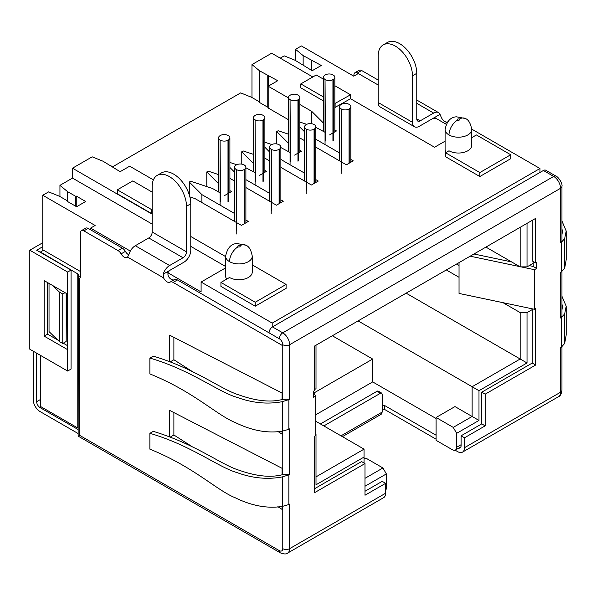 <?xml version="1.0" encoding="UTF-8"?>
<svg xmlns="http://www.w3.org/2000/svg" width="596" height="596" viewBox="0 0 596 596"><rect width="100%" height="100%" fill="white"/><g stroke="black" fill="none" stroke-linecap="round" stroke-linejoin="round"><path stroke-width="0.89" d="M282.765 506.362L282.765 548.655A4.85 2.801 -120 0 1 279.338 550.637L79.685 435.363L79.685 278.451A4.85 2.801 60 0 0 80.438 276.417L80.438 232.857A4.85 2.801 -120 0 1 81.436 230.637A4.85 2.801 -120 0 1 83.865 230.875L118.038 250.603A6.064 3.502 -120 0 1 121.1 253.859A6.064 3.502 60 0 0 127.186 257.412A6.064 3.502 60 0 0 127.589 257.107L128.945 254.343A9.7 5.602 -60 0 1 135.307 245.723L148.762 237.953A4.85 2.801 120 0 0 152.196 232.015L152.196 186.474A24.25 13.999 -120 0 1 157.217 175.373L161.501 172.9A24.25 13.999 60 0 1 180.186 179.396A24.25 13.999 60 0 1 190.772 203.802L190.772 250.327A9.7 5.602 120 0 1 183.918 262.21L170.456 269.981C167.804 271.634 167.23 273.951 168.743 276.909A6.064 3.502 -120 0 0 174.3 279.71M543.396 170.486L553.684 176.431A4.85 2.801 120 0 1 556.113 176.192L545.817 170.247A4.85 2.801 -60 0 0 543.396 170.486L272.476 326.899A4.85 2.801 -60 0 0 269.049 332.844L279.338 338.781A4.85 2.801 60 0 1 282.765 344.719A4.85 2.801 60 0 1 282.653 345.65L173.145 282.422A6.064 3.502 -120 0 0 170.113 282.124A6.064 3.502 -120 0 0 170.084 282.139A6.064 3.502 60 0 1 170.054 282.161A6.064 3.502 60 0 1 163.595 277.9L163.237 274.145A9.7 5.602 120 0 1 169.599 265.525L135.307 245.723M282.079 506.414L282.079 509.401L277.863 506.704M169.599 436.913L169.599 410.368L282.079 468.314L282.079 474.714M282.079 431.176L282.079 434.164L277.863 431.467M169.599 361.675L169.599 335.131L282.079 393.077L282.079 399.476M191.636 371.107L173.883 359.753L170.188 361.891M173.883 359.753L173.883 337.343M282.765 548.655A4.85 2.801 180 0 0 289.626 548.655A9.7 5.602 -120 0 1 287.615 553.095L383.638 497.66A9.7 5.602 60 0 0 385.642 493.22L289.626 548.655L289.626 504.104L288.866 504.544L288.866 474.848L289.626 474.409L289.626 428.867L288.866 429.306L288.866 399.611L289.626 399.171L289.626 344.719L560.538 188.306A9.7 5.602 60 0 0 553.684 176.431L282.765 332.844A4.85 2.801 120 0 0 279.338 338.781L177.437 279.949A6.064 3.502 60 0 0 174.404 279.651L170.113 282.124M170.151 282.109L174.375 279.666A6.064 3.502 60 0 1 174.404 279.651M81.436 230.637L85.727 228.164A4.85 2.801 60 0 1 88.148 228.402L122.322 248.13A6.064 3.502 60 0 1 125.384 251.385A6.064 3.502 -120 0 0 128.796 254.82M78.136 432.42L78.143 390.052M191.636 446.344L173.883 434.991L173.883 412.581M173.883 434.991L170.188 437.129M364.998 491.275L382.215 481.337L385.642 483.319L364.998 495.239L364.998 463.554L314.487 492.721L314.487 436.294L315.701 435.594L315.701 395.997L313.511 392.526M385.642 493.22L385.642 483.319M556.105 176.192C558.355 176.93 562.81 183.605 561.961 186.332A4.85 2.801 -0 0 1 560.538 188.306L560.538 242.758L561.298 242.319L561.298 272.014L560.538 272.454L560.538 317.996L561.298 317.556L561.298 347.252L560.538 347.691L560.538 392.243L464.522 447.678L464.522 437.777L485.166 425.857L481.732 423.883L481.732 392.198L532.25 363.038L532.25 308.825M521.053 266.874L534.463 269.69L534.463 309.287L535.677 308.586L535.677 365.02L485.166 394.18L485.166 425.857M534.463 269.69L536.653 268.431L533.219 266.449L533.219 261.51M315.701 395.997L313.511 397.256L313.511 391.192L314.487 390.633L314.487 346.075L535.677 218.367L535.677 262.925L536.653 262.367L536.653 268.431M364.998 463.554L361.571 461.58L314.487 488.765M535.677 262.925L532.25 260.944L532.25 220.349M458.756 448.103A4.85 2.801 60 0 0 460.082 447.916A4.85 2.801 60 0 0 461.088 445.696L461.088 435.803L481.732 423.883M470.184 256.183L519.66 266.576M533.219 266.449L529.218 265.607M511.547 261.897L473.969 254M534.463 309.287L459.039 293.441L459.039 262.62M535.677 365.02L532.25 363.038M485.166 394.18L481.732 392.198M461.088 435.803L464.522 437.777M436.093 439.185L384.77 409.556L384.77 405.6L436.093 435.229M464.515 447.678A9.7 5.602 -120 0 1 462.511 452.118A9.7 5.602 -120 0 1 457.661 451.641L455.12 450.174M384.77 409.556L382.207 408.886M78.136 433.53L40.088 411.575A9.7 5.602 -120 0 1 33.227 399.692L33.227 351.186M79.685 435.363L78.21 436.16L280.344 552.857A4.85 2.801 120 0 1 279.338 550.637M80.438 271.515L43.545 250.223L40.461 252.011L78.337 274.227L78.136 436.026M78.106 429.522L40.088 407.612A4.85 2.801 60 0 1 36.661 401.674L36.661 353.167M41.288 406.919L40.088 407.612M382.207 404.93L384.77 405.6M342.417 436.659L381.202 414.272L382.207 412.052L340.994 435.832M320.417 423.957L377.052 391.259A2.421 1.401 -60 0 1 378.259 391.14L381.701 393.122L382.207 394.232L382.207 412.052M323.844 425.931L380.494 393.241L381.701 393.122M42.77 246.684L36.661 250.208L71.066 270.07L71.066 369.066L67.639 371.047L29.8 349.211L29.8 250.208L67.639 272.052L71.066 270.07M29.8 250.208L42.77 242.721M47.605 282.593L47.605 334.155L57.819 340.048M63.258 343.192L67.251 345.494M67.251 349.45L67.251 293.932L44.171 280.619L44.171 336.137L67.251 349.45M67.639 272.052L67.639 371.047M47.605 334.155L44.171 336.137M416.768 100.039L438.507 112.592A9.7 5.602 120 0 1 440.012 114.35L441.368 117.524A6.064 3.502 -120 0 0 447.685 121.867L444.862 123.499L447.678 121.875M378.184 80.058L361.638 70.507A4.85 2.801 60 0 0 359.217 70.261L354.925 72.742A4.85 2.801 -120 0 0 353.92 74.962L353.92 76.064M561.961 271.605L561.961 316.081L560.538 317.996L560.538 272.454M561.961 240.836L560.538 242.758L560.538 239.011M378.184 85.004L357.354 72.98A4.85 2.801 -120 0 0 354.925 72.742M561.961 228.775L562.378 231.606L561.961 234.682M561.298 242.319L564.665 238.691L566.2 230.972L561.961 221.094M566.2 230.972L566.2 259.7L564.665 268.2L561.298 272.014M561.961 304.012L562.378 306.843L561.961 309.92M561.298 317.556L564.665 313.928L566.2 306.21L561.961 296.331M566.2 306.21L566.2 334.937L564.665 343.438L561.298 347.252M272.476 326.899L282.765 332.844A9.7 5.602 -120 0 1 289.626 344.719A4.85 2.801 0 0 1 282.765 344.719L282.765 399.38L289.626 399.171M282.765 399.38C270.949 402.553 256.489 401.115 239.383 395.073C221.116 389.68 196.531 369.162 153.284 356.125L149.879 358.084C190.705 369.885 218.799 392.295 237.059 397.368C252.615 403.052 267.738 404.483 282.415 401.644L288.866 399.611M288.866 429.306L282.415 431.154C267.552 433.515 251.847 430.655 235.308 422.564C216.795 415.203 193.804 391.594 149.879 373.923L149.879 358.084M282.765 431.124L282.765 474.617L289.626 474.409M282.765 474.617C270.949 477.791 256.489 476.353 239.383 470.311C221.116 464.91 196.531 444.4 153.284 431.362L149.879 433.322C190.705 445.123 218.799 467.532 237.059 472.606C252.615 478.29 267.738 479.713 282.415 476.882L288.866 474.848M288.866 504.544L282.415 506.391C267.552 508.753 251.847 505.892 235.308 497.802C216.795 490.441 193.804 466.832 149.879 449.16L149.879 433.322M157.217 175.373A24.25 13.999 -120 0 1 175.902 181.869A24.25 13.999 -120 0 1 186.488 206.276L186.488 251.817A4.85 2.801 -60 0 1 183.054 257.755L169.599 265.525M78.188 277.684L79.469 278.608M78.173 277.498L80.438 276.373M78.136 428.233A2.891 1.669 0 0 0 77.785 427.988L40.461 406.442L40.461 355.358M66.528 293.515L66.186 341.106M40.461 252.011L40.461 252.406M66.186 293.321L66.186 341.501L62.759 343.475L59.324 341.501L49.036 331.6L49.036 283.42M52.47 285.402L59.324 292.003L59.324 341.501M65.038 292.658L62.759 293.977L59.324 292.003M62.759 343.475L62.759 293.977M438.507 112.592A9.7 5.602 120 0 0 433.657 113.069L420.195 120.846A4.85 2.801 -60 0 1 417.774 121.085A4.85 2.801 -60 0 1 416.768 118.865L416.768 73.323A24.25 13.999 60 0 0 406.181 48.924A24.25 13.999 60 0 0 387.497 42.428L383.206 44.901A24.25 13.999 -120 0 0 378.184 56.002L378.184 102.527A9.7 5.602 -60 0 0 380.196 106.967L414.488 126.769A9.7 5.602 120 0 0 419.338 126.285L432.8 118.515L435.341 118.351M383.206 44.901A24.25 13.999 -120 0 1 401.898 51.398A24.25 13.999 -120 0 1 412.477 75.796L412.477 122.329A9.7 5.602 120 0 0 414.488 126.769M226.733 279.099A13.321 7.696 180 0 1 225.616 276.015L225.616 256.22A13.321 7.696 -0 0 0 229.52 261.659A12.121 7.003 -60 0 1 238.095 246.804A1.199 0.693 0 0 0 239.786 246.804A1.199 0.693 0 0 0 239.786 245.828A1.199 0.693 -0 0 0 238.095 245.828A1.199 0.693 -0 0 0 238.095 246.804M229.52 261.659A13.321 7.696 0 0 0 248.361 261.659A13.321 7.696 0 0 0 252.264 256.22L252.264 272.059A13.321 7.696 180 0 1 248.361 277.498A13.321 7.696 180 0 1 229.52 277.498L220.937 282.452L220.937 286.408L255.23 306.21L286.095 288.389L286.095 284.434L252.264 264.9M334.84 107.496L350.537 98.742L434.558 147.249L445.093 141.17M539.961 172.468L539.961 168.512L471.734 129.116M539.961 168.512L272.208 323.099L272.208 327.07M166.753 272.119L201.098 291.943L201.098 282.042L272.208 323.099M201.098 282.042L225.616 267.887M225.616 256.6L190.772 236.485M152.196 214.21L72.496 168.199L92.179 156.837L103.041 161.225L120.139 171.693L129.675 166.187L153.395 179.88M236.225 222.382L195.041 198.602L189.856 196.874M236.396 222.479L241.455 225.4L248.316 221.436L245.887 220.036M234.63 213.539L201.902 194.639L189.297 182.041L190.705 181.229L212.534 188.5L220.11 192.88M224.647 195.503L227.992 193.573M228.335 193.372L231.509 191.54L229.9 190.616M206.79 186.593L206.79 171.946L218.546 183.702M206.79 171.946L208.198 171.134L218.546 174.583M234.63 181.065L229.9 178.368M245.887 187.569L271.21 202.186M271.381 202.282L276.432 205.203L283.294 201.239L280.865 199.839M269.608 193.342L245.887 179.642M229.9 167.469L234.63 172.199M255.088 172.684L245.887 167.767M236.768 164.727L229.9 162.44M259.632 175.306L262.97 173.376M263.32 173.175L266.486 171.343L264.877 170.419M241.767 164.124L241.767 151.749L253.524 163.505M241.767 151.749L243.175 150.937L253.524 154.386M269.608 160.875L264.877 158.171M280.865 167.372L306.188 181.989M306.359 182.085L311.41 185.006L318.271 181.05L315.843 179.642M304.586 173.145L280.865 159.452M264.877 147.272L269.608 152.002M290.066 152.487L280.865 147.57M271.754 144.537L264.877 142.243M294.61 155.109L297.955 153.179M298.298 152.986L301.464 151.153L299.855 150.222M276.745 143.934L276.745 131.552L288.501 143.308M276.745 131.552L278.153 130.74L288.501 134.189M304.586 140.678L299.855 137.974M315.843 147.175L341.165 161.792M341.337 161.896L346.395 164.809L353.249 160.853L350.82 159.452M339.564 152.956L315.843 139.255M299.855 127.075L304.586 131.805M325.043 132.29L315.843 127.38M306.731 124.341L299.855 122.046M329.588 134.919L332.933 132.982M333.276 132.789L336.449 130.956L334.84 130.025M311.73 123.737L311.73 111.363L323.479 123.111M311.73 111.363L299.855 104.509M288.501 97.953L268.185 86.219L277.721 80.713L259.595 70.842L259.595 101.931M251.981 97.535L251.981 64.569L259.595 70.842M251.981 64.569L271.664 53.208L312.818 76.966M323.479 79.164L316.245 74.984L300.816 83.894L300.816 87.858L323.479 100.94M152.196 192.121L132.781 180.908L117.345 189.819L117.345 193.782L151.637 213.577L152.196 213.256M479.847 176.528L510.712 158.707L510.712 154.751L479.847 172.564L479.847 176.528L445.555 156.726L445.555 152.77L479.847 172.564M446.21 152.39A13.321 7.696 180 0 1 445.093 149.305L445.093 129.503A13.321 7.696 -0 0 0 448.997 134.942A13.321 7.696 0 0 0 467.838 134.942A13.321 7.696 0 0 0 471.741 129.503C470.594 123.238 468.456 119.58 465.327 118.515A12.121 7.003 120 0 0 459.263 119.118A1.199 0.693 -0 0 0 457.572 119.118A1.199 0.693 -0 0 0 457.572 120.094A1.199 0.693 0 0 0 459.263 120.094A1.199 0.693 0 0 0 459.263 119.118M471.741 129.503L471.741 145.342A13.321 7.696 180 0 1 467.838 150.781A13.321 7.696 180 0 1 448.997 150.781L445.555 152.77M510.712 154.751L476.42 134.949L471.741 137.654M255.23 306.21L255.23 302.254L220.937 282.452M255.23 302.254L286.095 284.434M152.196 209.3L151.637 209.621L117.345 189.819M151.637 213.577L151.637 209.621M446.225 124.288L434.514 117.524M315.701 414.809L372.679 381.909L436.093 418.519M436.093 417.483L436.093 440.332L452.379 449.734A6.064 3.502 -120 0 0 455.411 450.04A6.064 3.502 -120 0 0 456.67 447.261L456.67 433.322L453.236 427.384L436.093 417.483L454.986 406.576L478.99 420.441L456.67 433.322M90.555 229.788L90.555 228.119L95.122 225.482L42.77 195.257L48.626 191.882L59.488 196.27L67.676 200.994L67.676 201.59M67.676 200.994L67.162 201.292L76.593 206.738L85.675 201.493L76.243 196.047L75.729 196.345L67.549 191.621L67.549 200.927M59.943 196.531L59.943 185.349L67.549 191.621M59.943 185.349L72.496 178.1L152.196 224.111M190.772 246.386L225.616 266.501M90.555 228.119L130.323 251.08M76.243 196.047L76.243 206.536M75.729 206.246L75.729 196.345M72.496 178.1L72.496 168.199M111.229 165.949L111.229 166.545M112.152 167.081L240.665 92.887L251.534 97.275L259.714 101.998L259.714 102.594M259.714 101.998L259.2 102.296L268.185 107.481M268.185 86.219L268.185 108.003L288.501 119.729M268.289 86.159L268.289 75.275M267.775 107.25L267.775 75.565M280.239 58.155L284.217 55.86L295.087 60.256L312.185 70.715L321.274 65.471L303.148 55.599L303.148 64.904M295.534 60.509L295.534 49.326L303.148 55.599M295.534 49.326L301.39 45.944L353.741 76.169L358.315 73.532M303.267 64.979L303.267 65.567M311.842 70.522L311.842 60.025M311.328 70.224L311.328 60.323M334.84 85.72L350.537 94.786L350.537 98.742M334.84 103.54L350.537 94.786M335.108 103.697L335.108 107.653M300.816 83.894L323.479 96.984M189.297 194.922L189.297 182.041M201.902 202.558L201.902 194.639M502.987 302.671L520.166 312.595L527.028 312.595L527.028 362.964L478.99 390.7L478.99 420.441M527.028 312.595L532.25 309.577M533.219 263.298L527.028 266.874L520.166 266.874L520.166 227.322M527.028 223.366L527.028 266.874M372.679 381.909L372.679 359.06L332.337 335.764M358.092 320.901L472.129 386.737L472.129 416.477L453.236 427.384M520.166 266.874L485.919 247.094M456.611 264.021L459.039 265.421M446.322 269.958L459.039 277.296M520.166 312.595L520.166 359.001L527.028 362.964M406.129 293.165L520.166 359.001L472.129 386.737L478.99 390.7M364.044 463.003L364.044 449.138L315.701 421.23M372.679 359.06L313.831 393.04M364.044 459.084L365.788 458.071L382.937 467.972L386.364 473.917L386.364 487.848A6.064 3.502 60 0 1 385.642 490.18M314.487 389.583L316.007 388.704L316.007 345.196M315.701 434.603L315.701 430.29M364.044 457.065L316.007 484.794L316.007 434.424M386.364 473.917L364.998 486.247M364.044 449.138L316.007 476.875M382.937 467.972L364.998 478.327M42.77 195.257L42.77 250.678M244.285 165.025L244.114 164.928A5.453 3.151 0 0 0 236.396 164.928L236.225 165.025A5.453 3.151 0 0 0 234.63 167.252A5.453 3.151 0 0 0 236.225 169.48L236.396 169.577A5.453 3.151 0 0 0 244.114 169.577L244.285 169.48A5.453 3.151 0 0 0 245.887 167.252A5.453 3.151 0 0 0 244.285 165.025M290.408 99.823A5.334 3.077 0 0 0 297.955 99.823L298.298 99.621A5.334 3.077 0 0 0 299.855 97.446A5.334 3.077 0 0 0 298.298 95.271L297.955 95.069A5.334 3.077 0 0 0 290.408 95.069L290.066 95.271A5.334 3.077 0 0 0 288.501 97.446A5.334 3.077 0 0 0 290.066 99.621L290.408 161.203M255.431 120.019A5.334 3.077 0 0 0 262.97 120.019L263.32 119.818A5.334 3.077 0 0 0 264.877 117.643A5.334 3.077 0 0 0 263.32 115.46L262.97 115.266A5.334 3.077 0 0 0 255.431 115.266L255.088 115.46A5.334 3.077 0 0 0 253.524 117.643A5.334 3.077 0 0 0 255.088 119.818L255.431 181.393M314.241 124.631L314.07 124.534A5.453 3.151 0 0 0 306.359 124.534L306.188 124.631A5.453 3.151 0 0 0 304.586 126.859A5.453 3.151 0 0 0 306.188 129.086L306.359 129.19A5.453 3.151 0 0 0 314.07 129.19L314.241 129.086A5.453 3.151 0 0 0 315.843 126.859A5.453 3.151 0 0 0 314.241 124.631M349.226 104.442L349.055 104.337A5.453 3.151 0 0 0 341.337 104.337L341.165 104.442A5.453 3.151 0 0 0 339.564 106.669A5.453 3.151 0 0 0 341.165 108.897L341.337 108.994A5.453 3.151 0 0 0 349.055 108.994L349.226 108.897A5.453 3.151 0 0 0 350.82 106.669A5.453 3.151 0 0 0 349.226 104.442M279.263 144.828L279.092 144.731A5.453 3.151 0 0 0 271.381 144.731L271.21 144.828A5.453 3.151 0 0 0 269.608 147.056A5.453 3.151 0 0 0 271.21 149.283L271.381 149.38A5.453 3.151 0 0 0 279.092 149.38L279.263 149.283A5.453 3.151 0 0 0 280.865 147.056A5.453 3.151 0 0 0 279.263 144.828M325.386 79.626A5.334 3.077 0 0 0 332.933 79.626L333.276 79.432A5.334 3.077 0 0 0 334.84 77.249A5.334 3.077 0 0 0 333.276 75.074L332.933 74.873A5.334 3.077 0 0 0 325.386 74.873L325.043 75.074A5.334 3.077 0 0 0 323.479 77.249A5.334 3.077 0 0 0 325.043 79.432L325.386 141.006M220.453 140.209A5.334 3.077 0 0 0 227.992 140.209L228.335 140.015A5.334 3.077 0 0 0 229.9 137.832A5.334 3.077 0 0 0 228.335 135.657L227.992 135.463A5.334 3.077 0 0 0 220.453 135.463L220.11 135.657A5.334 3.077 0 0 0 218.546 137.832A5.334 3.077 0 0 0 220.11 140.015L220.453 201.59M127.589 257.107L163.595 277.9M560.538 392.243A9.7 5.602 60 0 1 558.534 396.683C560.21 396.191 561.35 394.053 561.961 390.261A4.85 2.801 180 0 1 560.538 392.243M380.494 393.241L377.052 391.259M40.461 399.484L36.661 401.674M560.538 388.279L560.538 347.691M564.665 238.691L564.665 268.2M564.665 313.928L564.665 343.438M282.415 431.154L282.415 401.644M282.415 506.391L282.415 476.882M173.145 282.422L177.437 279.949M170.456 269.981L163.237 274.145M125.384 251.385L121.1 253.859M186.488 206.276L190.772 203.802M186.488 251.817L152.196 232.015M148.762 237.953L183.054 257.755M122.322 248.13L118.038 250.603M83.865 230.875L88.148 228.402M77.785 273.549L77.785 427.988M357.354 72.98L361.638 70.507M416.768 103.324L433.657 113.069M420.195 120.846L416.768 118.865M412.477 75.796L416.768 73.323M440.012 114.35L432.8 118.515M412.477 122.329L378.184 102.527M252.264 256.22C251.117 249.955 248.986 246.29 245.85 245.232A12.121 7.003 120 0 0 239.786 245.828M448.997 134.942A12.121 7.003 -60 0 1 457.572 120.094M461.088 444.713L456.67 447.261M386.364 487.848L385.642 488.266M236.396 169.577L236.396 230.957M236.225 234.027L236.225 169.48M244.285 169.48L244.285 223.761M244.114 223.865L244.114 169.577M297.955 161.203L297.955 99.823M298.298 99.621L298.298 161.002M290.066 164.168L290.066 99.621M262.97 181.393L262.97 120.019M263.32 119.818L263.32 181.199M255.088 184.365L255.088 119.818M306.359 129.19L306.359 190.564M306.188 193.633L306.188 129.086M314.241 129.086L314.241 183.374M314.07 183.471L314.07 129.19M341.337 108.994L341.337 170.374M341.165 173.443L341.165 108.897M349.226 108.897L349.226 163.177M349.055 163.274L349.055 108.994M271.381 149.38L271.381 210.76M271.21 213.83L271.21 149.283M279.263 149.283L279.263 203.564M279.092 203.668L279.092 149.38M332.933 141.006L332.933 79.626M333.276 79.432L333.276 140.805M325.043 143.971L325.043 79.432M227.992 201.59L227.992 140.209M228.335 140.015L228.335 201.388M220.11 204.562L220.11 140.015M462.511 452.118L558.534 396.683M287.615 553.095C286.348 554.302 283.927 554.22 280.344 552.857M561.961 240.844L561.961 186.332M561.961 390.261L561.961 346.842M245.85 245.232L237.044 243.526C231.099 243.771 227.292 248.003 225.616 256.22M465.327 118.515L456.521 116.816C450.576 117.054 446.769 121.286 445.093 129.503M455.411 450.04L460.909 446.866M245.887 167.252L245.887 222.837M234.63 167.252L234.63 221.459M299.855 97.446L299.855 152.077M288.501 97.446L288.501 151.585M264.877 117.643L264.877 172.274M253.524 117.643L253.524 171.782M315.843 126.859L315.843 182.451M304.586 126.859L304.586 181.065M350.82 106.669L350.82 162.254M339.564 106.669L339.564 160.875M280.865 147.056L280.865 202.647M269.608 147.056L269.608 201.262M334.84 77.249L334.84 131.887M323.479 77.249L323.479 131.388M229.9 137.832L229.9 192.471M218.546 137.832L218.546 191.979"/></g></svg>
